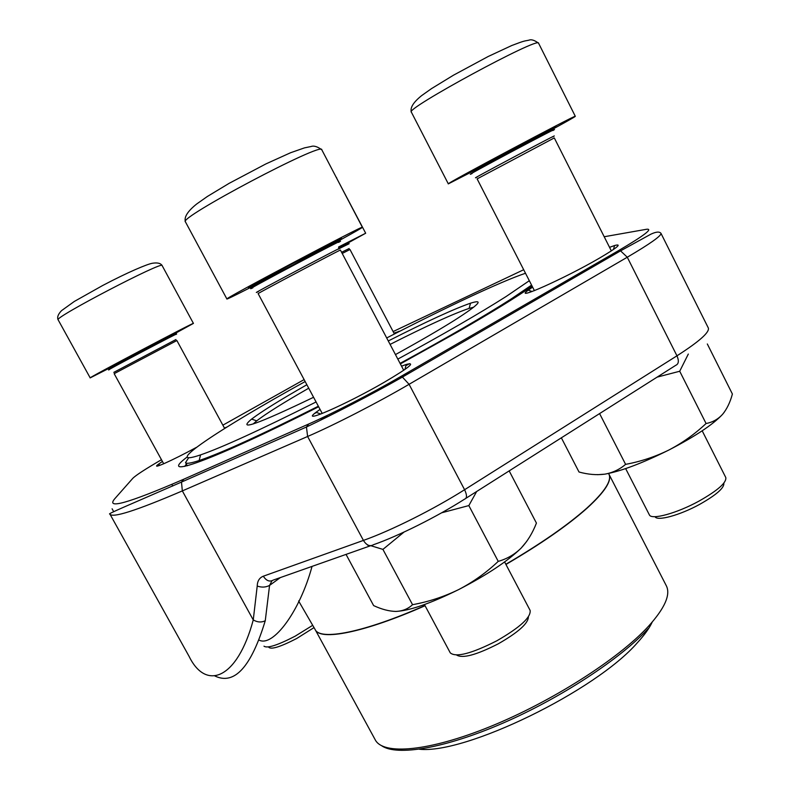 <?xml version="1.0" encoding="UTF-8"?>
<svg xmlns="http://www.w3.org/2000/svg" width="790" height="790" viewBox="0 0 790 790"><rect width="100%" height="100%" fill="white"/><g stroke="black" fill="none" stroke-linecap="round" stroke-linejoin="round"><path stroke-width="1.19" d="M528.362 616.901C528.303 623.369 518.289 632.336 498.302 643.801C476.459 654.959 462.575 658.712 456.65 655.058M292.971 265.331C329.035 246.283 363.193 227.599 362.383 227.293C366.451 223.481 221.526 300.19 226.908 299.005C226.76 299.785 258.478 283.59 292.971 265.331M424.437 604.567L450.27 652.866C455.958 657.695 471.492 653.656 496.88 640.769C520.077 627.388 531.147 617.257 530.11 610.384L504.613 561.947M338.634 248.149L365.681 233.228L338.624 246.964M314.025 627.596L296.694 638.508C279.818 647.178 270.437 649.992 268.521 646.941M159.787 341.853L193.422 323.406C196.592 320.789 86.703 378.775 90.188 377.887L124.83 360.299M263.998 646.181C267.198 648.6 277.576 645.272 295.114 636.197L312.702 625.315M723.828 483.164C724.45 487.825 716.421 494.876 699.733 504.326C679.805 515.307 657.023 521.449 655.048 516.68M518.21 147.799C549.02 131.367 575.91 116.565 575.308 116.308C578.606 113.128 443.002 185.294 448.325 183.873L505.452 154.583M625.65 468.598L649.341 514.813C651.177 520.255 676.635 513.411 699.022 501.087C717.794 490.452 726.711 482.601 725.783 477.525L702.192 430.807M509.175 470.889L536.43 523.089C532.588 533.003 527.483 541.348 521.133 548.112C514.576 554.511 506.943 558.935 498.233 561.364C486.373 572.602 473.2 582.003 458.714 589.557C444.029 596.726 428.644 601.773 412.548 604.686C408.045 608.922 402.505 611.164 395.938 611.42C389.184 611.312 381.748 609.367 373.631 605.594L346.04 554.402M404.065 532.045L382.923 549.396L412.548 604.686M382.923 549.396L370.836 545.712M368.407 545.278L367.597 545.169M476.676 491.489L468.835 505.58L498.233 561.364M468.835 505.58L441.63 512.809M526.732 541.387L521.133 548.112C507.713 561.177 486.907 574.992 458.714 589.557C430.56 603.442 409.635 610.729 395.938 611.42L395.444 611.42M532.134 286.187C516.097 297.356 491.4 312.544 458.052 331.751L400.362 363.904M318.647 406.761C210.13 461.765 156.687 480.083 186.983 457.114L187.121 457.015M401.547 366.175L406.198 364.476C416.271 361.761 409.062 367.626 384.592 382.074C346.099 404.49 298.66 425.119 316.04 412.291L320.049 409.388M609.554 247.339L614.581 245.532C622.451 243.379 617.346 247.616 599.264 258.241C564.228 278.653 511.89 301.928 528.293 290.127L532.608 287.116M196.522 447.318C171.489 460.916 150.683 470.119 158.089 464.481L162.424 461.439M224.439 428.081L226.928 427.035M393.943 333.153L400.283 330.99M259.258 640.186C273.024 647.217 299.825 611.658 312.05 566.39M189.106 656.401C206.012 691.141 237.326 679.311 253.254 619.943L257.214 586.042C261.628 587.612 265.746 587.395 269.568 585.41L265.262 620.723C251.19 667.046 234.393 685.453 214.85 675.964M529.507 292.399L531.216 291.204M186.351 464.066L184.722 466.386M314.627 413.447L316.553 412.479M405.902 365.661L409.635 363.627M613.228 255.101L615.894 252.247L616.398 253.254M402.466 377.116L408.361 372.139M321.066 418.364L328.107 416.478M370.619 545.722L273.251 580.087C269.637 582.121 266.329 580.838 263.317 576.206L363.42 540.409L307.616 436.485L182.342 490.906L253.254 619.943C257.5 622.352 261.5 622.609 265.262 620.723M280.401 577.559L269.568 585.41L271.967 580.788M388.285 340.964C426.768 321.431 454.181 308.841 470.534 303.192C484.477 298.818 479.175 304.496 454.625 320.217C439.497 329.726 419.767 341.181 395.454 354.591M313.571 397.281C257.343 424.299 236.684 431.577 251.595 419.105C261.737 411.412 280.164 399.957 306.866 384.74M397.824 359.104C443.664 334.131 479.767 313.265 506.123 296.507L529.32 280.707M525.508 273.261C501.048 281.428 445.442 307.616 386.695 337.962M305.167 381.55C220.677 428.131 158.81 469.033 200.571 454.892C222.148 447.446 260.661 429.8 316.079 401.962M531.581 285.111L511.268 298.897C484.31 316.178 447.249 337.666 400.076 363.38M318.36 406.218C261.075 434.954 221.328 453.065 199.139 460.531C190.785 463.266 186.252 463.967 185.551 462.604L188.652 457.726M419.381 749.226C465.034 754.411 595.729 691.013 637.52 642.566C644.492 634.972 649.39 628.159 652.194 622.115M473.664 307.221L469.092 308.406C453.44 313.679 427.104 325.678 390.092 344.41M308.722 388.206C283.551 402.643 266.22 413.516 256.72 420.843L253.175 423.963M707.317 343.966L732.389 394.013C730.167 402.347 726.879 409.131 722.524 414.394C717.992 419.293 712.511 422.334 706.072 423.509C694.845 434.075 682.432 442.923 668.824 450.053C655.038 456.808 640.631 461.577 625.601 464.352C619.587 469.497 612.635 472.766 604.765 474.168C596.726 475.225 588.145 474.514 579.021 472.015L561.354 437.818M599.59 413.585L625.601 464.352M688.317 354.048L679.716 371.251L706.072 423.509M679.716 371.251L657.112 377.126M724.331 412.123L722.524 414.394C713.024 424.556 695.121 436.435 668.824 450.053C642.221 463.256 620.871 471.304 604.765 474.168L597.388 474.701M362.383 227.293L321.787 149.764C323.357 141.104 177.434 218.257 185.433 221.862L226.908 299.005M293.475 264.709L341.428 238.274L274.673 272.925L248.406 287.451L293.475 264.709M338.584 242.421C357.732 231.055 232.685 297.238 252.84 287.817M338.634 249.097C356.507 238.797 239.795 300.585 258.34 291.599M403.72 370.283L340.431 250.084C342.732 248.277 255.387 294.512 258.142 293.643L322.241 413.486M365.681 233.228L336.491 177.849M338.634 247.932C355.095 238.975 355.095 238.738 338.624 247.211M349.17 243.705L339.809 248.297M349.17 248.514L341.596 252.286M394.398 334.002L349.98 249.512L342.218 253.462M193.422 323.406L162.128 265.578C163.856 260.275 53.127 317.975 58.134 319.812L90.188 377.887M144.916 349.536L177.543 331.889L168.744 336.096L106.058 369.463L144.916 349.536M175.903 334.486C186.973 327.969 98.078 374.894 109.534 369.522M175.953 339.532L113.819 372.357M224.646 428.457L176.881 340.539L114.165 373.68L163.708 463.779M575.308 116.308L538.592 43.243C539.797 35.817 403.917 109.514 411.363 112.131L448.325 183.873M503.684 155.205L556.032 126.588L481.633 165.594L467.315 173.839L503.684 155.205M552.911 130.557C569.235 120.831 454.615 181.799 472.084 173.543M552.832 136.868C568.069 128.059 461.044 184.919 477.121 177.078M611.351 250.904L554.294 137.914L477.121 178.886L534.415 290.641M113.681 511.644L112.101 508.8M263.317 576.206C259.416 577.767 257.382 581.045 257.214 586.042M465.962 498.283L675.746 365.316C678.719 364.012 679.124 360.842 676.961 355.816C699.298 341.487 709.756 332.215 708.324 327.978L660.973 233.336C661.487 235.746 650.259 243.705 627.28 257.224L676.961 355.816L464.589 489.721C467.097 495.044 467.107 498.184 464.629 499.122C436.742 516.897 398.437 536.015 373.453 544.725C369.898 546.789 366.55 545.357 363.42 540.409C390.971 530.683 433.611 509.362 464.589 489.721L409.082 384.305C377.215 402.93 334.437 424.901 307.616 436.485L306.451 427.015C332.116 414.888 371.922 394.447 402.406 377.087L400.194 376.86L618.037 250.914C643.82 235.795 653.36 228.567 646.674 229.248L604.202 236.743M660.973 233.336C659.452 231.44 656.085 231.727 650.871 234.186L620.555 250.855L627.28 257.224L409.082 384.305L402.406 377.087L620.555 250.855L618.037 250.914M161.466 459.711C145.311 469.122 135.752 475.333 132.779 478.355L115.271 498.164C104.685 509.876 127.536 503.556 183.813 479.194L308.702 424.013C332.936 413.358 371.379 393.558 400.194 376.86M523.691 269.726L393.114 331.573M304.12 379.605L222.859 425.168M182.342 490.906C136.008 510.755 111.844 518.447 109.859 513.984C108.112 514.26 112.644 512.038 123.457 507.308L181.483 482.078L182.342 490.906M183.813 479.194L181.483 482.078L306.451 427.015L308.702 424.013M505.837 564.277C540.775 543.816 567.822 525.054 586.99 507.98C604.942 491.568 612.211 480.182 608.764 473.842L608.586 473.457M298.62 600.973L315.042 629.363C319.743 640.957 363.469 632.75 424.961 605.535M425.06 605.723C363.854 632.81 320.187 641.075 315.21 629.669L375.24 739.835C383.111 755.319 428.694 751.616 490.264 726.573C551.736 701.639 618.55 658.909 648.294 626.48C664.834 608.191 670.838 594.603 666.306 585.726L608.932 474.158C612.181 480.537 604.903 491.874 587.079 508.168C567.921 525.241 540.874 544.004 505.936 564.465M648.274 628.593C620.545 658.781 560.821 698.024 502.835 723.176C444.8 748.387 397.005 756.277 381.827 745.859M321.787 149.764C317.402 146.545 313.808 145.469 311.003 146.525L304.476 147.878L290.611 152.727L265.914 163.905L229.11 183.349L207.385 196.463L196.72 203.968C187.635 211.216 183.873 217.181 185.433 221.862M336.738 177.957L336.046 177M162.128 265.578C160.706 263.228 157.477 262.458 152.45 263.248C147.414 264.038 128.108 272.086 102.631 285.526L74.349 301.434L61.531 310.648C58.075 314.252 56.949 317.303 58.134 319.812M538.592 43.243C534.563 40.201 531.334 39.174 528.925 40.181C524.086 41.208 525.311 40.32 511.752 45.524L488.141 56.515L453.44 75.218L431.449 88.658L421.682 95.58C413.368 102.256 409.931 107.776 411.363 112.131M188.998 656.204L109.859 513.984M398.545 331.879L398.713 331.296M171.864 484.398L172.753 486.028M160.281 465.182L158.089 464.481M534.889 298.985L535.452 300.101M613.455 249.492L614.581 245.532M532.085 291.52L528.293 290.127M320.789 418.493L321.461 419.747M408.697 371.942L409.309 373.097M404.964 369.424L406.198 364.476M320.829 414.029L316.04 412.291M187.289 465.774L185.551 462.604M200.571 454.892L199.139 460.531M528.806 281.092L529.685 281.408M469.092 308.406L470.534 303.192M256.72 420.843L251.595 419.105"/></g></svg>
